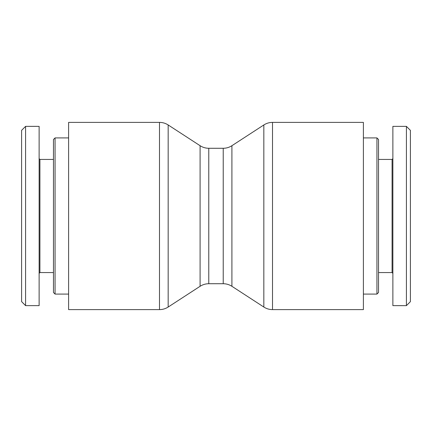 <?xml version="1.0" encoding="UTF-8"?>
<svg xmlns="http://www.w3.org/2000/svg" width="432" height="432" viewBox="0 0 432 432"><rect width="100%" height="100%" fill="white"/><g stroke="black" fill="none" stroke-linecap="round" stroke-linejoin="round"><path stroke-width="0.65" d="M159.489 122.386L159.489 309.614L68.607 309.614L68.607 122.386L159.489 122.386C162.632 122.402 165.526 123.26 168.172 124.961L200.086 145.703L200.086 286.297L168.172 307.039L168.172 124.961M200.086 286.297C202.732 284.596 205.632 283.738 208.775 283.721L208.775 148.279C205.632 148.262 202.732 147.404 200.086 145.703M208.775 148.279L223.225 148.279L223.225 283.721C226.368 283.738 229.268 284.596 231.914 286.297L231.914 145.703C229.268 147.404 226.368 148.262 223.225 148.279M231.914 145.703L263.828 124.961C266.474 123.26 269.368 122.402 272.511 122.386L363.393 122.386L363.393 309.614L272.511 309.614L272.511 122.386M55.064 294.079L55.064 137.921L53.471 139.514L53.471 292.486L55.064 294.079L68.607 294.079M25.585 126.365L21.6 130.351L21.6 301.639L25.585 305.618L25.585 126.365L39.128 126.371L39.128 305.629L25.585 305.629M39.128 273.364L39.922 272.565L39.922 159.435L39.128 158.636M39.922 159.435L53.471 159.435M376.936 137.921L376.936 294.079L378.529 292.486L378.529 139.514L376.936 137.921L363.393 137.921M406.415 305.635L410.4 301.649L410.4 130.361L406.415 126.382L406.415 305.635L392.872 305.629L392.872 126.371L406.415 126.371M392.872 158.636L392.078 159.435L392.078 272.565L392.872 273.364M392.078 272.565L378.529 272.565M263.828 124.961L263.828 307.039C266.474 308.74 269.368 309.598 272.511 309.614M159.489 309.614C162.632 309.598 165.526 308.74 168.172 307.039M208.775 283.721L223.225 283.721M231.914 286.297L263.828 307.039M68.607 137.921L55.064 137.921M39.922 272.565L53.471 272.565M363.393 294.079L376.936 294.079M392.078 159.435L378.529 159.435"/></g></svg>
